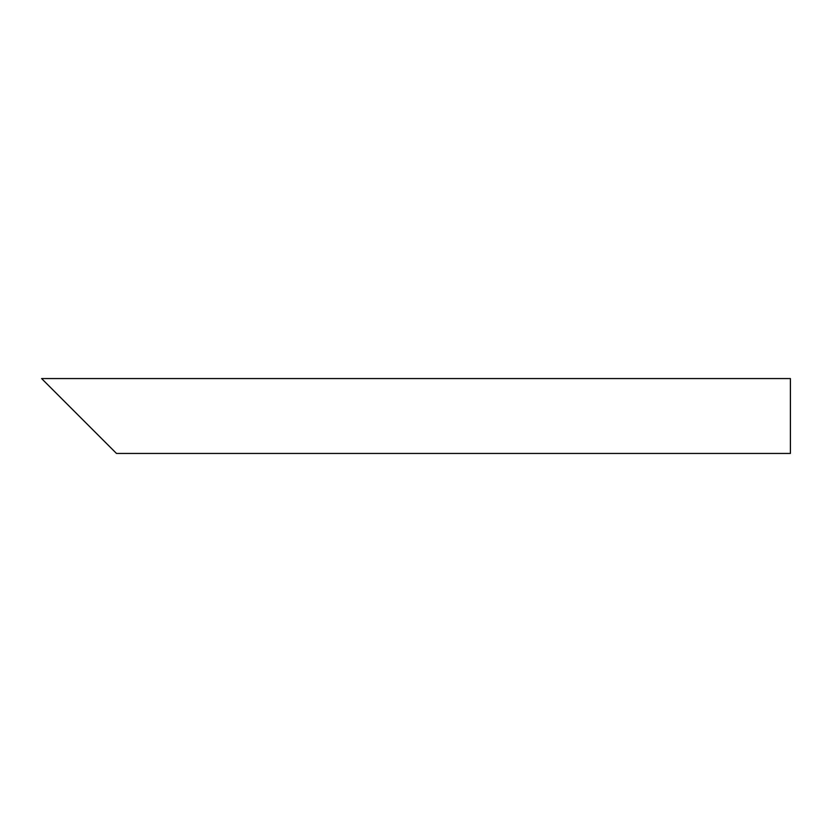 <?xml version="1.0" encoding="UTF-8"?>
<svg xmlns="http://www.w3.org/2000/svg" width="832" height="832" viewBox="0 0 832 832"><rect width="100%" height="100%" fill="white"/><g stroke="black" fill="none" stroke-linecap="round" stroke-linejoin="round"><path stroke-width="1.25" d="M79.04 416L41.6 378.56L790.4 378.56L790.4 453.44L116.48 453.44L51.428 388.388"/></g></svg>
